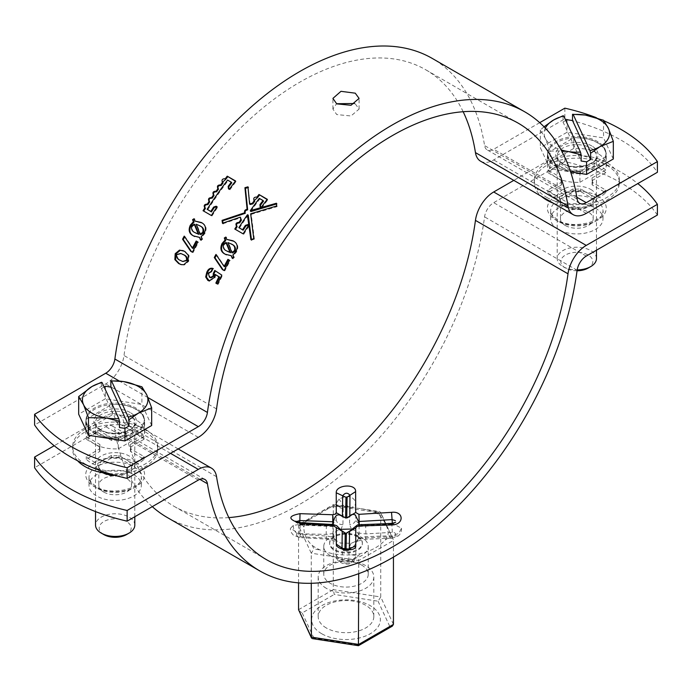 <?xml version="1.0" encoding="UTF-8"?>
<svg xmlns="http://www.w3.org/2000/svg" width="692" height="692" viewBox="0 0 692 692"><rect width="100%" height="100%" fill="white"/><g stroke="black" fill="none" stroke-linecap="round" stroke-linejoin="round"><path stroke-width="0.52" stroke-dasharray="3.46 2.59" d="M332.93 525.989L332.921 525.349L299.697 523.991L299.645 524.562L332.93 525.989L333.475 525.894L332.93 525.989L333.008 524.536M351.562 529.337L355.255 530.678L357.851 532.961L359.087 536.274L358.058 539.302L355.255 541.568L351.086 543.324L340.438 543.012L334.149 539.388L332.913 536.274L333.942 533.428L336.745 530.876L340.914 529.406L342.929 524.744L343.206 508.257L344.192 506.674C347.081 505.342 348.958 505.696 349.806 507.755L349.547 524.501L351.562 529.337M333.163 526.551L299.705 525.003L296.245 522.356L299.645 524.562L332.731 525.989L334.565 524.674M565.26 225.471A16.357 9.446 180 0 1 560.468 218.793A16.357 9.446 180 0 1 570.563 210.065A16.357 9.446 180 0 1 588.39 212.115A16.357 9.446 180 0 1 593.182 218.793A16.357 9.446 180 0 1 583.088 227.521A16.357 9.446 180 0 1 565.26 225.471M103.61 492.003A16.357 9.446 180 0 1 98.818 485.326A16.357 9.446 180 0 1 108.912 476.598A16.357 9.446 180 0 1 126.74 478.648A16.357 9.446 180 0 1 131.532 485.326A16.357 9.446 180 0 1 121.437 494.053A16.357 9.446 180 0 1 103.61 492.003M133.686 474.643A26.175 15.112 180 0 1 141.35 485.326A26.175 15.112 180 0 1 125.191 499.287A26.175 15.112 180 0 1 96.664 496.017A26.175 15.112 180 0 1 89 485.326A26.175 15.112 180 0 1 105.158 471.364A26.175 15.112 180 0 1 133.686 474.643M595.336 208.11A26.175 15.112 180 0 1 603 218.793A26.175 15.112 180 0 1 586.842 232.754A26.175 15.112 180 0 1 558.314 229.484A26.175 15.112 180 0 1 550.65 218.793A26.175 15.112 180 0 1 566.809 204.832A26.175 15.112 180 0 1 595.336 208.11M228.836 517.599A251.949 145.458 -60 0 1 173.753 506.137A251.949 145.458 -60 0 1 124.006 423.279A26.175 15.112 120 0 0 118.842 414.664A26.175 15.112 120 0 0 105.755 415.961L54.201 445.726M358.69 538.385L365.635 536.655L391.776 535.746L398.696 533.489L401.49 528.212L391.707 523.074L365.618 524.735C359.65 524.622 356.38 522.728 355.8 519.069L355.714 502.297C353.128 496.155 347.557 495.065 339.002 499.027L336.156 503.629L336.182 519.649L333.31 523.732L326.365 525.314L300.216 524.38L293.304 525.401L290.493 528.333L300.293 534.285L326.382 536.049C332.35 536.62 335.62 538.514 336.2 541.715L336.286 555.071C338.872 560.036 344.443 561.636 352.998 559.863L355.844 556.489L355.714 542.701L357.332 541.378L358.69 538.385L355.818 542.32C355.325 545.633 353.076 547.407 349.071 547.64L348.794 561.696L347.808 562.821C344.919 563.47 343.042 562.951 342.194 561.255L342.453 547.476L340.438 543.012M355.749 502.721L355.8 519.069C355.602 522.235 353.517 524.043 349.547 524.501M657.4 215.022A163.597 94.458 180 0 0 564.854 161.591L493.699 202.669A13.087 7.56 120 0 0 484.573 216.864A265.036 153.019 -60 0 1 299.723 504.347A265.036 153.019 -60 0 1 167.213 517.469M357.851 532.961L365.904 533.939L392.338 532.304C395.582 532.624 396.343 533.783 394.63 535.79L392.277 536.585L365.826 537.961L358.058 539.302M351.086 543.324L349.071 547.64M334.149 539.388L326.096 538.039L299.662 536.698C296.418 536.032 295.657 535.028 297.37 533.705L326.174 534.414L333.942 533.428M382.97 523.991L359.07 525.133L359.079 525.825L392.321 524.043L392.355 523.29M359.07 525.133L358.586 525.92L392.156 524.372L395.694 522.278L392.277 524.821L358.871 526.482M344.927 548.912L344.901 550.685L346.043 550.763L346.069 549.067M359.079 525.825L357.608 524.882M152.283 506.648A265.036 153.019 -60 0 1 114.881 430.303A13.087 7.56 120 0 0 112.294 426.004A13.087 7.56 120 0 0 105.755 426.653L34.6 467.731M352.998 559.863L350.982 563.193C352.34 563.634 353.958 561.48 355.835 556.731L355.844 556.489C355.152 559.889 352.799 561.627 348.794 561.696M564.854 161.591L564.854 150.899A163.597 94.458 180 0 1 637.799 183.588M564.854 150.899L513.801 180.378M349.322 548.886L349.322 549.102C346.874 551.282 344.434 551.091 342.021 548.54L341.77 547.839M349.2 549.56C346.934 552.553 344.555 552.294 342.056 548.799L342.021 547.977M346.043 550.763L349.2 549.552M299.697 523.991L299.714 522.555M344.901 550.685L342.021 548.54M312.308 545.469A42.532 24.557 0 0 0 315.924 547.839A42.532 24.557 0 0 0 320.033 549.932C329.825 553.859 340.36 555.486 351.64 554.82A42.532 24.557 0 0 0 362.193 553.185C371.924 550.607 379.64 546.152 385.332 539.829A42.532 24.557 0 0 0 388.16 533.731C388.1 527.935 385.28 521.846 379.692 515.488A42.532 24.557 0 0 0 376.076 513.109A42.532 24.557 0 0 0 371.967 511.025L361.025 508.689L340.36 506.137A42.532 24.557 0 0 0 329.807 507.772C320.076 511.751 312.36 516.206 306.668 521.128A42.532 24.557 0 0 0 303.84 527.217C303.9 534.432 306.72 540.513 312.308 545.469L313.943 548.99L320.033 549.932M357.565 536.136A16.357 9.446 0 0 0 339.737 534.094A16.357 9.446 0 0 0 329.643 542.813A16.357 9.446 0 0 0 334.435 549.491A16.357 9.446 0 0 0 352.263 551.541A16.357 9.446 0 0 0 362.357 542.813A16.357 9.446 0 0 0 357.565 536.136M357.565 536.94A16.357 9.446 0 0 0 339.737 534.89A16.357 9.446 0 0 0 329.643 543.618A16.357 9.446 0 0 0 334.435 550.296A16.357 9.446 0 0 0 352.263 552.346A16.357 9.446 0 0 0 362.357 543.618A16.357 9.446 0 0 0 357.565 536.94M330.266 555.589A22.248 12.845 180 0 1 323.752 546.507A22.248 12.845 180 0 1 337.488 534.639A22.248 12.845 180 0 1 361.734 537.424A22.248 12.845 180 0 1 368.248 546.507A22.248 12.845 180 0 1 354.512 558.375A22.248 12.845 180 0 1 330.266 555.589M361.734 565.148A22.248 12.845 0 0 0 337.488 562.362A22.248 12.845 0 0 0 323.752 574.23A22.248 12.845 0 0 0 330.266 583.321A22.248 12.845 0 0 0 354.512 586.098A22.248 12.845 0 0 0 368.248 574.23A22.248 12.845 0 0 0 361.734 565.148M321.711 633.734A34.358 19.834 180 0 1 321.711 605.682A34.358 19.834 180 0 1 370.289 605.682A34.358 19.834 180 0 1 370.289 633.734A34.358 19.834 180 0 1 321.711 633.734M326.33 627.981A27.81 16.054 180 0 1 318.19 616.624A27.81 16.054 180 0 1 335.361 601.789A27.81 16.054 180 0 1 365.67 605.266A27.81 16.054 180 0 1 373.81 616.624A27.81 16.054 180 0 1 356.639 631.459A27.81 16.054 180 0 1 326.33 627.981M326.33 588.321A27.81 16.054 180 0 1 318.19 576.964A27.81 16.054 180 0 1 335.361 562.129A27.81 16.054 180 0 1 365.67 565.606A27.81 16.054 180 0 1 373.81 576.964A27.81 16.054 180 0 1 356.639 591.798A27.81 16.054 180 0 1 326.33 588.321M393.445 624.374L380.73 596.988L380.73 513.101L393.22 539.535L389.795 537.251L388.16 533.731M298.555 609.695L333.284 589.645L334.262 594.428L378.057 601.201L380.73 596.988L333.284 589.645L333.284 505.757L380.73 513.101L380.565 512.27L393.22 539.535M393.445 557.095L393.445 540.487L358.715 560.537L357.738 555.763L362.193 553.185M358.715 573.651L358.715 560.537L311.27 553.202L313.943 548.99M311.27 583.278L311.27 553.202L298.555 525.808L333.284 505.757L333.57 504.485L352.297 507.34M298.555 582.88L298.555 525.808L299.627 524.086L333.57 504.485M379.692 515.488L378.057 511.968L379.64 511.57L380.565 512.27M340.36 506.137L334.262 505.195L333.691 504.468M306.668 521.128L302.205 523.706L299.627 524.086M378.057 601.201L389.795 626.485L392.373 626.104M389.795 626.485L357.738 644.996L358.309 645.722M357.738 644.996L313.943 638.214L312.36 638.612M298.78 610.647L302.205 612.93L334.262 594.428M355.255 103.878L359.087 109.085L351.008 115.971L336.745 114.569L332.913 109.085L336.52 103.731M118.28 448.805L144.455 433.685A29.445 17.006 0 0 0 144.619 431.894A29.445 17.006 0 0 0 112.069 414.984L85.894 430.104A29.445 17.006 0 0 0 85.73 431.894A29.445 17.006 0 0 0 94.354 443.918A29.445 17.006 0 0 0 118.28 448.805L118.28 438.114L144.455 423.002A29.445 17.006 0 0 0 144.619 421.212A29.445 17.006 0 0 0 112.069 404.301L85.894 419.413A29.445 17.006 0 0 0 85.73 421.212A29.445 17.006 0 0 0 94.354 433.227A29.445 17.006 0 0 0 118.28 438.114M579.931 182.273L606.106 167.161A29.445 17.006 0 0 0 606.27 165.362A29.445 17.006 0 0 0 573.72 148.46L547.545 163.571A29.445 17.006 0 0 0 547.381 165.362A29.445 17.006 0 0 0 556.005 177.386A29.445 17.006 0 0 0 579.931 182.273L579.931 171.581L606.106 156.47A29.445 17.006 0 0 0 606.27 154.679A29.445 17.006 0 0 0 573.72 137.769L547.545 152.88A29.445 17.006 0 0 0 547.381 154.679A29.445 17.006 0 0 0 556.005 166.703A29.445 17.006 0 0 0 579.931 171.581M564.854 108.16L564.854 118.842L493.699 159.921A26.175 15.112 -60 0 1 480.611 161.219M539.717 122.674L493.699 149.238A13.087 7.56 -60 0 1 487.159 149.887A13.087 7.56 -60 0 1 484.573 145.579A265.036 153.019 120 0 0 432.24 58.413M463.164 111.723A251.949 145.458 120 0 0 425.701 69.754A251.949 145.458 120 0 0 245.383 123.41A251.949 145.458 120 0 0 124.006 355.515A26.175 15.112 -60 0 1 105.755 383.904L34.6 424.983M564.854 118.842A163.597 94.458 180 0 1 657.4 172.273M596.34 117.683A163.597 94.458 180 0 1 603.995 120.84M547.545 163.571L547.545 152.88M573.72 148.46L573.72 137.769M606.106 167.161L606.106 156.47M112.069 414.984L112.069 404.301M144.455 433.685L144.455 423.002M85.894 430.104L85.894 419.413M194.037 218.741L195.594 221.457M201.83 222.859C206.181 225.004 207.193 228.568 204.867 233.559L201.796 237.114L202.6 239.259L201.147 240.254L200.896 239.622M204.209 233.187L204.867 233.559M201.13 236.759L201.796 237.114M201.926 238.913L202.6 239.259M200.472 239.916L201.147 240.254M200.144 237.685L194.642 236.508M200.507 226.258L196.831 224.64L200.81 234.614M194.859 224.545L192.463 226.362C191.658 229.632 192.809 231.881 195.914 233.092L196.459 233.394M192.463 226.362L191.805 225.981M195.914 233.092L195.248 232.737M200.083 226.007L199.434 225.609M196.831 224.64L196.191 224.251M196.839 241.404A263.721 152.266 -60 0 1 196.865 241.361L197.825 241.975M196.182 241.024L196.865 241.361M192.402 252.234L193.103 252.519A263.721 152.266 -60 0 1 198.509 242.304M193.103 252.519L192.454 252.139M184.695 236.82A263.721 152.266 -60 0 1 184.902 236.43L193.077 248.445M184.219 236.11L184.902 236.43M183.276 250.642L185.318 251.568L189.063 255.469L188.708 261.334L184.461 264.95L181.382 264.664M184.6 251.3L185.318 251.568M188.345 255.21L189.063 255.469M187.973 261.092L188.708 261.334M183.717 264.742L184.461 264.95M181.416 253.687L177.386 254.794C177.109 257.649 178.294 259.561 180.923 260.529L183.484 261.697M177.386 254.794L176.65 254.552M180.923 260.529L180.188 260.304M225.765 237.062L227.322 239.778M233.559 241.179C237.91 243.316 238.922 246.888 236.595 251.879L233.533 255.435L234.328 257.58L232.875 258.574L232.624 257.943M235.937 251.499L236.595 251.879M232.858 255.08L233.533 255.435M233.654 257.234L234.328 257.58M232.201 258.228L232.875 258.574M231.872 256.005L226.379 254.82M232.235 244.579L228.559 242.961L232.538 252.935M226.587 242.857L224.191 244.674C223.386 247.952 224.537 250.201 227.642 251.412L228.187 251.715M224.191 244.674L223.533 244.302M227.642 251.412L226.976 251.058M231.811 244.319L231.163 243.93M228.559 242.961L227.919 242.572M228.568 259.725A263.721 152.266 -60 0 1 228.594 259.673L229.554 260.296M227.91 259.344L228.594 259.673M224.13 270.555L224.839 270.832A263.721 152.266 -60 0 1 230.237 260.625M224.839 270.832L224.182 270.46M216.423 255.14A263.721 152.266 -60 0 1 216.631 254.751L224.805 266.766M215.947 254.431L216.631 254.751M215.852 274.637L215.039 277.769L209.425 281.013M214.304 277.535L215.039 277.769M212.6 268.409L213.335 268.626L212.617 268.366M211.017 271.593L211.735 271.835A263.721 152.266 -60 0 1 213.335 268.626M211.735 271.835L209.01 273.323L210.178 277.414L211.06 277.812M208.275 273.089L209.01 273.323M209.442 277.198L210.178 277.414M215.402 270.892A263.721 152.266 -60 0 1 215.489 270.728L221.821 275.122M214.762 270.468L215.489 270.728M217.487 284.057L218.222 284.265A263.721 152.266 -60 0 1 222.539 275.373M218.222 284.265L217.565 283.884M260.676 207.583L260.157 206.995L261.083 207.531M261.602 208.11A263.721 152.266 -60 0 1 267.787 199.919L267.294 199.296M267.787 199.919L267.112 199.53M254.18 200.594L254.794 201.251M250.123 204.486L247.961 186.831M222.98 223.066L223.075 223.706L222.461 223.257M223.075 223.706L240.903 217.66M240.98 219.814L241.422 220.203M235.436 229.407A263.721 152.266 -60 0 0 235.384 229.484L234.778 229.035M235.384 229.484L243.108 233.844M243.714 234.294A263.721 152.266 -60 0 1 249.371 225.583L248.791 225.082M249.371 225.583L248.713 225.203M239.449 228.083A263.721 152.266 -60 0 1 247.909 215.394L247.355 214.866M251.43 239.493L251.516 240.124L250.902 239.674M251.516 240.124L254.379 239.129L253.774 238.662M254.379 239.129L251.222 214.347L250.668 213.802M251.222 214.347L277.137 206.614L276.653 205.991M277.137 206.614L276.402 203.249M250.902 211.536L250.322 210.627M250.859 211.181A263.721 152.266 -60 0 1 259.82 198.985L259.318 198.37M259.82 198.985L263.522 201.121M211.38 215.523L203.05 210.714M211.986 215.973A263.721 152.266 -60 0 1 217.643 207.263L217.063 206.761M217.643 207.263L216.985 206.882M207.721 209.762A263.721 152.266 -60 0 1 228.092 180.664L227.59 180.05M228.092 180.664L231.794 182.809M228.412 188.665L229.355 189.21M229.874 189.798A263.721 152.266 -60 0 1 236.058 181.598L235.565 180.975M236.058 181.598L235.384 181.209M222.469 182.264L223.075 182.922M217.937 188.561L218.508 189.15M213.517 194.98L214.044 195.481M209.235 201.528L209.676 201.908M556.23 165.232A29.125 16.816 0 0 0 587.966 168.874A29.125 16.816 0 0 0 605.95 153.339A29.125 16.816 0 0 0 597.412 141.453A29.125 16.816 0 0 0 565.684 137.812A29.125 16.816 0 0 0 547.701 153.339A29.125 16.816 0 0 0 556.23 165.232M556.23 166.564A29.125 16.816 0 0 0 587.966 170.206A29.125 16.816 0 0 0 605.95 154.679A29.125 16.816 0 0 0 597.412 142.786A29.125 16.816 0 0 0 565.684 139.144A29.125 16.816 0 0 0 547.701 154.679A29.125 16.816 0 0 0 556.23 166.564M577.059 270.78A16.003 9.238 180 0 1 565.511 268.072A16.003 9.238 180 0 1 565.511 255.011A16.003 9.238 180 0 1 588.139 255.011A16.003 9.238 180 0 1 588.139 268.072M596.461 258.574A19.636 11.332 0 0 0 590.708 250.565A19.636 11.332 0 0 0 569.308 248.108A19.636 11.332 0 0 0 557.19 258.574A19.636 11.332 0 0 0 562.942 266.593L565.511 268.072L562.942 266.593A19.636 11.332 0 0 0 577.18 269.906M545.348 128.15A32.723 18.892 0 0 0 545.218 138.192A32.723 18.892 0 0 0 561.039 149.853M544.042 126.8L540.331 130.044L545.218 138.192L550.105 151.115L550.105 168.761L570.623 171.936M540.331 130.044L540.331 147.699L550.105 168.761M550.105 151.115L561.593 150.856M613.32 158.987L603.536 137.916L567.042 132.267L540.331 147.699M603.536 120.27L603.536 137.916M567.042 119.716L567.042 132.267M563.037 115.763L563.037 122.026L581.133 161.011M565.779 120.451L563.037 122.026M94.588 431.765A29.125 16.816 0 0 0 126.316 435.406A29.125 16.816 0 0 0 144.299 419.871A29.125 16.816 0 0 0 135.77 407.986A29.125 16.816 0 0 0 104.034 404.336A29.125 16.816 0 0 0 86.05 419.871A29.125 16.816 0 0 0 94.588 431.765M94.588 433.097A29.125 16.816 0 0 0 126.316 436.738A29.125 16.816 0 0 0 144.299 421.212A29.125 16.816 0 0 0 135.77 409.318A29.125 16.816 0 0 0 104.034 405.676A29.125 16.816 0 0 0 86.05 421.212A29.125 16.816 0 0 0 94.588 433.097M103.861 534.605A16.003 9.238 180 0 1 103.861 521.543A16.003 9.238 180 0 1 126.489 521.543A16.003 9.238 180 0 1 126.489 534.605M134.81 525.107A19.636 11.332 0 0 0 129.058 517.088A19.636 11.332 0 0 0 107.667 514.632A19.636 11.332 0 0 0 95.539 525.107M151.669 425.519L141.895 404.448L105.4 398.8L78.68 414.223M141.895 386.793L141.895 404.448M105.4 386.248L105.4 398.8M101.387 382.287L101.387 388.558L119.482 427.535M104.129 386.975L101.387 388.558M605.725 170.05A33.7 19.454 0 0 0 600.656 166.296A33.7 19.454 0 0 0 594.16 163.373L580.519 171.244A15.708 9.065 0 0 0 573.132 171.244L559.491 163.373A33.7 19.454 0 0 0 547.926 170.05L561.558 177.922A15.708 9.065 0 0 0 561.117 180.058A15.708 9.065 0 0 0 561.558 182.195L547.926 190.066A33.7 19.454 0 0 0 559.491 196.744L573.132 188.873A15.708 9.065 0 0 0 580.519 188.873L594.16 196.744A33.7 19.454 0 0 0 605.725 190.066L592.092 182.195A15.708 9.065 0 0 0 592.534 180.058A15.708 9.065 0 0 0 592.092 177.922L605.725 170.05L605.725 172.723A33.7 19.454 0 0 0 600.656 168.969A33.7 19.454 0 0 0 594.16 166.045L580.519 173.917A15.708 9.065 0 0 0 573.132 173.917L559.491 166.045A33.7 19.454 0 0 0 547.926 172.723L561.558 180.595A15.708 9.065 0 0 0 561.117 182.731A15.708 9.065 0 0 0 561.558 184.859L547.926 192.739A33.7 19.454 0 0 0 559.491 199.417L573.132 191.546A15.708 9.065 0 0 0 580.519 191.546L594.16 199.417A33.7 19.454 0 0 0 605.725 192.739L592.092 184.859A15.708 9.065 0 0 0 592.534 182.731A15.708 9.065 0 0 0 592.092 180.595L605.725 172.723M546.749 197.419A42.532 24.557 0 0 0 593.105 202.747A42.532 24.557 0 0 0 619.357 180.058A42.532 24.557 0 0 0 606.901 162.689A42.532 24.557 0 0 0 560.546 157.369A42.532 24.557 0 0 0 534.285 180.058A42.532 24.557 0 0 0 546.749 197.419M553.332 203.197A42.532 24.557 0 0 0 596.945 204.365A42.532 24.557 0 0 0 619.357 182.731A42.532 24.557 0 0 0 606.901 165.362A42.532 24.557 0 0 0 560.546 160.042A42.532 24.557 0 0 0 534.285 182.731A42.532 24.557 0 0 0 541.369 196.294M592.092 177.922L592.092 180.595M592.092 182.195L592.092 184.859M594.16 163.373L594.16 166.045M580.519 171.244L580.519 173.917M573.132 171.244L573.132 173.917M559.491 163.373L559.491 166.045M547.926 170.05L547.926 172.723M561.558 177.922L561.558 180.595M561.558 182.195L561.558 184.859M547.926 190.066L547.926 192.739M559.491 196.744L559.491 199.417M573.132 188.873L573.132 191.546M580.519 188.873L580.519 191.546M594.16 196.744L594.16 199.417M605.725 190.066L605.725 192.739M144.074 436.583A33.7 19.454 0 0 0 139.005 432.829A33.7 19.454 0 0 0 132.509 429.905L118.868 437.776A15.708 9.065 0 0 0 111.481 437.776L97.84 429.905A33.7 19.454 0 0 0 86.275 436.583L99.907 444.454A15.708 9.065 0 0 0 99.466 446.591A15.708 9.065 0 0 0 99.907 448.719L86.275 456.599A33.7 19.454 0 0 0 97.84 463.277L111.481 455.405A15.708 9.065 0 0 0 118.868 455.405L132.509 463.277A33.7 19.454 0 0 0 144.074 456.599L130.442 448.719A15.708 9.065 0 0 0 130.883 446.591A15.708 9.065 0 0 0 130.442 444.454L144.074 436.583L144.074 439.256A33.7 19.454 0 0 0 139.005 435.502A33.7 19.454 0 0 0 132.509 432.569L118.868 440.449A15.708 9.065 0 0 0 111.481 440.449L97.84 432.569A33.7 19.454 0 0 0 86.275 439.256L99.907 447.127A15.708 9.065 0 0 0 99.466 449.264A15.708 9.065 0 0 0 99.907 451.392L86.275 459.272A33.7 19.454 0 0 0 97.84 465.95L111.481 458.069A15.708 9.065 0 0 0 118.868 458.069L132.509 465.95A33.7 19.454 0 0 0 144.074 459.272L130.442 451.392A15.708 9.065 0 0 0 130.883 449.264A15.708 9.065 0 0 0 130.442 447.127L144.074 439.256M85.099 463.951A42.532 24.557 0 0 0 131.454 469.28A42.532 24.557 0 0 0 157.715 446.591A42.532 24.557 0 0 0 145.251 429.222A42.532 24.557 0 0 0 98.895 423.902A42.532 24.557 0 0 0 72.643 446.591A42.532 24.557 0 0 0 85.099 463.951M109.059 473.562A42.532 24.557 0 0 0 157.715 449.264A42.532 24.557 0 0 0 145.251 431.894A42.532 24.557 0 0 0 98.895 426.575A42.532 24.557 0 0 0 72.643 449.264A42.532 24.557 0 0 0 77.599 460.768M130.442 444.454L130.442 447.127M130.442 448.719L130.442 451.392M132.509 429.905L132.509 432.569M118.868 437.776L118.868 440.449M111.481 437.776L111.481 440.449M97.84 429.905L97.84 432.569M86.275 436.583L86.275 439.256M99.907 444.454L99.907 447.127M99.907 448.719L99.907 451.392M86.275 456.599L86.275 459.272M97.84 463.277L97.84 465.95M111.481 455.405L111.481 458.069M118.868 455.405L118.868 458.069M132.509 463.277L132.509 465.95M144.074 456.599L144.074 459.272M565.26 206.77A16.357 9.446 0 0 0 583.088 208.82A16.357 9.446 0 0 0 593.182 200.092A16.357 9.446 0 0 0 588.39 193.414A16.357 9.446 0 0 0 570.563 191.364A16.357 9.446 0 0 0 560.468 200.092A16.357 9.446 0 0 0 565.26 206.77M590.708 189.409A19.636 11.332 180 0 1 590.708 205.438A19.636 11.332 180 0 1 562.942 205.438A19.636 11.332 180 0 1 562.942 189.409A19.636 11.332 180 0 1 590.708 189.409M103.61 473.302A16.357 9.446 0 0 0 121.437 475.352A16.357 9.446 0 0 0 131.532 466.624A16.357 9.446 0 0 0 126.74 459.946A16.357 9.446 0 0 0 108.912 457.896A16.357 9.446 0 0 0 98.818 466.624A16.357 9.446 0 0 0 103.61 473.302M102.814 472.757A19.636 11.332 180 0 1 101.291 471.97A19.636 11.332 180 0 1 101.291 455.942A19.636 11.332 180 0 1 129.058 455.942A19.636 11.332 180 0 1 133.253 468.38A19.636 11.332 180 0 1 114.855 475.283M135.995 462.619A29.445 17.006 0 0 0 94.354 462.619A29.445 17.006 0 0 0 94.354 486.666A29.445 17.006 0 0 0 135.995 486.666A29.445 17.006 0 0 0 135.995 462.619M96.664 487.998A26.175 15.112 180 0 1 89 477.316A26.175 15.112 180 0 1 105.158 463.346A26.175 15.112 180 0 1 133.686 466.624A26.175 15.112 180 0 1 141.35 477.316A26.175 15.112 180 0 1 125.191 491.277A26.175 15.112 180 0 1 96.664 487.998M597.646 196.087A29.445 17.006 0 0 0 556.005 196.087A29.445 17.006 0 0 0 556.005 220.134A29.445 17.006 0 0 0 597.646 220.134A29.445 17.006 0 0 0 597.646 196.087M558.314 221.466A26.175 15.112 180 0 1 550.65 210.783A26.175 15.112 180 0 1 566.809 196.822A26.175 15.112 180 0 1 595.336 200.092A26.175 15.112 180 0 1 603 210.783A26.175 15.112 180 0 1 586.842 224.744A26.175 15.112 180 0 1 558.314 221.466M216.553 476.71L124.006 423.279M577.119 270.295L484.573 216.864M332.765 525.349L332.757 524.527M198.301 480.084L105.755 426.653M586.245 256.101L493.699 202.669M170.535 453.364L105.755 415.961M199.824 479.348L114.881 430.303M333.31 523.732L336.745 530.876M342.929 524.744C338.924 524.527 336.675 522.823 336.182 519.649M343.206 508.257C339.201 508.205 336.848 506.665 336.156 503.629M326.365 525.314L326.174 534.414M344.192 506.674L339.002 499.027M300.216 524.38L299.723 533.359M293.304 525.401C293.244 528.982 294.593 531.75 297.37 533.705M349.806 507.755C353.742 507.158 355.714 505.342 355.714 502.297M300.293 534.285C299.921 537.546 299.714 538.35 299.662 536.698L299.757 537.572M365.904 533.939L365.618 524.735M326.382 536.049L326.148 539.077L299.757 537.58L293.633 535.366C291.116 532.805 290.069 530.461 290.493 528.333L290.493 528.333M392.338 532.304L391.707 523.074M342.453 547.476C338.483 547 336.398 545.08 336.2 541.715L336.286 542.511C336.234 541.326 332.852 540.184 326.148 539.077M394.63 535.79L397.883 536.127L398.696 533.489M342.194 561.255C338.916 561.229 336.952 559.171 336.286 555.071L336.251 555.719C335.819 563.141 347.747 565.701 350.982 563.193L347.808 562.821M391.776 535.746C392.096 538.558 392.26 538.843 392.277 536.585L392.174 538.108L365.791 539.284L355.255 541.568M365.635 536.655L365.791 539.284M299.878 524.207L300.466 523.446M332.809 525.868L332.982 524.536M391.983 523.463L392.156 524.372M359.217 524.752L359.209 525.894M351.64 554.82L357.738 555.763M385.332 539.829L389.795 537.251M378.057 511.968L371.967 511.025M334.262 505.195L329.807 507.772M302.205 523.706L303.84 527.217M313.943 638.214L302.205 612.93M147.932 397.571L119.344 381.067M198.301 437.335L105.755 383.904M216.553 408.946L124.006 355.515M586.245 213.352L493.699 159.921M576.834 197.229L493.699 149.238M577.119 199.011L484.573 145.579M228.948 189.262L228.429 188.674M562.942 164.03A19.636 11.332 180 0 1 557.19 156.011A19.636 11.332 180 0 1 569.308 145.545A19.636 11.332 180 0 1 590.708 148.001A19.636 11.332 180 0 1 596.461 156.011A19.636 11.332 180 0 1 584.333 166.487A19.636 11.332 180 0 1 562.942 164.03M591.868 145.995A21.27 12.283 0 0 0 561.783 145.995A21.27 12.283 0 0 0 561.783 163.364A21.27 12.283 0 0 0 591.868 163.364A21.27 12.283 0 0 0 591.868 145.995M101.291 430.562A19.636 11.332 180 0 1 95.539 422.544A19.636 11.332 180 0 1 107.667 412.069A19.636 11.332 180 0 1 129.058 414.525A19.636 11.332 180 0 1 134.81 422.544A19.636 11.332 180 0 1 122.692 433.019A19.636 11.332 180 0 1 101.291 430.562M130.217 412.527A21.27 12.283 0 0 0 100.132 412.527A21.27 12.283 0 0 0 100.132 429.888A21.27 12.283 0 0 0 130.217 429.888A21.27 12.283 0 0 0 130.217 412.527M332.913 525.583L332.913 536.274M593.182 218.793L593.182 200.092C595.829 204.918 574.55 212.262 564.577 205.273C560.927 202.211 559.56 200.481 560.468 200.092L560.468 218.793M131.532 485.326L131.532 466.624C134.179 471.442 112.9 478.795 102.926 471.806C99.276 468.743 97.909 467.013 98.818 466.624L98.818 485.326M141.35 485.326L141.35 477.316C144.221 487.211 111.412 497.003 95.989 486.502C89.969 481.511 87.642 478.449 89 477.316L89 485.326M603 218.793L603 210.783C605.872 220.679 573.062 230.471 557.64 219.97C551.619 214.978 549.292 211.916 550.65 210.783L550.65 218.793M266.299 559.568L173.753 506.137M204.841 479.435L112.294 426.004M178.199 448.935L118.842 414.664M401.49 528.212C401.645 531.759 400.452 534.388 397.883 536.127L392.174 538.116M336.191 542L336.251 555.667M359.087 525.583L359.087 536.274M329.643 543.618L329.643 542.813M323.752 546.507L323.752 574.23M318.19 576.964L318.19 616.624M373.81 576.964L373.81 616.624M368.248 546.507L368.248 574.23M361.025 508.689L379.64 511.57M362.357 543.618L362.357 542.813M332.913 109.085L332.913 98.394M518.247 123.185L425.701 69.754M579.706 203.318L487.159 149.887M547.381 165.362L547.381 154.679M606.27 165.362L606.27 154.679M144.619 431.894L144.619 421.212M85.73 431.894L85.73 421.212M359.087 109.085L359.087 98.394M194.988 236.681L194.314 236.344M183.622 250.763L182.913 250.504M181.762 264.776L181.01 264.569M226.717 255.002L226.042 254.656M209.788 281.134L209.045 280.926M213.248 268.6L212.548 268.34M254.397 200.931L253.886 200.334M241.188 220.03L240.608 219.528M236.967 226.613L236.37 226.146M260.356 207.315L259.837 206.726M228.62 188.994L228.109 188.414M222.677 182.593L222.175 181.996M218.17 188.881L217.634 188.31M213.75 195.265L213.197 194.729M209.434 201.744L208.863 201.242M205.23 208.309L204.633 207.842M596.461 250.21L596.461 156.011C598.519 163.866 574.248 171.097 562.605 163.277C558.885 160.925 557.077 158.503 557.19 156.011L557.19 258.574M605.95 153.339L605.95 154.679M547.701 153.339L547.701 154.679M134.81 516.734L134.81 422.544C136.869 430.398 112.597 437.629 100.954 429.81C97.235 427.448 95.435 425.026 95.539 422.544L95.539 511.587M144.299 419.871L144.299 421.212M86.05 419.871L86.05 421.212M619.357 180.058L619.357 182.731M534.285 180.058L534.285 182.731M592.534 180.058L592.534 182.731M561.117 180.058L561.117 182.731M157.715 446.591L157.715 449.264M72.643 446.591L72.643 449.264M130.883 446.591L130.883 449.264M99.466 446.591L99.466 449.264"/><path stroke-width="1.04" d="M332.921 525.349L333.414 521.794C334.989 514.909 337.99 513.17 342.419 516.587L346.744 518.023L349.797 516.474C351.06 514.294 352.877 513.81 355.255 515.012L358.525 521.517L392.122 519.614L395.4 520.652M341.303 529.302L350.351 529.069M333.068 525.574L332.982 524.536L336.745 525.695L342.22 531.309L333.068 525.574L300.466 523.446C287.837 519.277 287.69 516.016 300.017 513.672L332.748 514.744L335.222 514.147L336.269 512.711L336.234 492.782C335.707 484.832 356.207 483.241 355.619 491.605L355.723 512.495L358.914 514.338L391.534 512.339C403.912 510.774 404.56 524.614 391.94 524.951L359.26 525.981L356.778 526.595L355.731 528.022L355.766 545.832C356.302 552.467 335.836 550.105 336.381 544.197L336.277 527.416M637.799 183.588A163.597 94.458 180 0 1 657.4 204.33L657.4 215.022L586.245 256.101A13.087 7.56 120 0 0 577.119 270.295A265.036 153.019 -60 0 1 392.277 557.778A265.036 153.019 -60 0 1 259.76 570.9A265.036 153.019 -60 0 1 207.427 483.734A13.087 7.56 120 0 0 204.841 479.435A13.087 7.56 120 0 0 198.301 480.084L127.146 521.163A163.597 94.458 180 0 1 71.215 500.022A163.597 94.458 180 0 1 34.6 467.731L34.6 457.04A163.597 94.458 180 0 0 71.215 489.331A163.597 94.458 180 0 0 127.146 510.471L198.301 469.392L170.535 453.364M513.801 180.378L493.699 191.978A26.175 15.112 120 0 0 475.447 220.376A251.949 145.458 -60 0 1 299.723 493.656A251.949 145.458 -60 0 1 228.836 517.599M657.4 204.33L586.245 245.409A26.175 15.112 120 0 0 567.994 273.807A251.949 145.458 -60 0 1 392.277 547.087A251.949 145.458 -60 0 1 266.299 559.568A251.949 145.458 -60 0 1 216.553 476.71A26.175 15.112 120 0 0 211.389 468.095A26.175 15.112 120 0 0 198.301 469.392M392.321 524.043L392.355 523.29L382.97 523.991M346.069 549.067L346.407 533.143L345.256 533.108L344.927 548.912M345.256 533.108L342.203 530.937M342.419 516.587L342.678 495.801C345.126 492.557 347.557 492.384 349.979 495.282L349.797 516.474M346.744 518.023L347.099 497.167L345.957 497.271L345.593 518.04M259.76 570.9L167.213 517.469A265.036 153.019 -60 0 1 152.283 506.648M54.201 445.726L34.6 457.04M127.146 521.163L127.146 510.471M296.366 521.612L299.844 520.531L300.017 513.672M299.714 522.555L299.844 520.531L333.414 521.794M336.234 492.782L345.957 497.271M341.77 547.839L336.381 544.197M342.021 548.54L342.22 531.309L345.256 533.221M391.534 512.339L392.355 523.29M359.26 525.981L359.217 524.752L357.608 524.882L349.581 531.127L349.322 549.102M355.619 491.605L347.099 497.167M358.525 521.517L359.07 525.133M349.581 531.127L346.407 533.143M298.555 582.88L298.555 609.695L311.435 637.912L312.36 638.612L358.43 645.697L392.373 626.104L393.445 624.374L393.445 557.095M358.43 645.697L358.715 573.651M311.435 637.912L311.27 583.278M336.745 103.869L332.913 98.394L340.983 91.318L355.255 93.178L359.087 98.394L351.008 105.279L336.745 103.869M336.52 103.731L354.538 103.497M71.215 457.274A163.597 94.458 180 0 1 34.6 424.983L34.6 414.3A163.597 94.458 180 0 0 71.215 446.591A163.597 94.458 180 0 0 127.146 467.731L127.146 478.414A163.597 94.458 180 0 1 71.215 457.274M603.995 120.84A163.597 94.458 180 0 1 657.4 161.591L586.245 202.669A13.087 7.56 -60 0 1 579.706 203.318A13.087 7.56 -60 0 1 577.119 199.011A265.036 153.019 120 0 0 524.787 111.845A265.036 153.019 120 0 0 335.11 168.294A265.036 153.019 120 0 0 207.427 412.449A13.087 7.56 -60 0 1 198.301 426.653L127.146 467.731M657.4 161.591L657.4 172.273L586.245 213.352A26.175 15.112 -60 0 1 573.158 214.65A26.175 15.112 -60 0 1 567.994 206.043A251.949 145.458 120 0 0 518.247 123.185A251.949 145.458 120 0 0 337.93 176.841A251.949 145.458 120 0 0 216.553 408.946A26.175 15.112 -60 0 1 198.301 437.335L127.146 478.414M573.158 214.65L480.611 161.219A26.175 15.112 -60 0 1 475.447 152.612A251.949 145.458 120 0 0 463.164 111.723M524.787 111.845L432.24 58.413A265.036 153.019 120 0 0 242.563 114.863A265.036 153.019 120 0 0 114.881 359.018A13.087 7.56 -60 0 1 105.755 373.222L34.6 414.3M596.34 117.683A163.597 94.458 180 0 0 564.854 108.16L539.717 122.674M211.38 215.523A265.036 153.019 -60 0 1 217.063 206.761L216.138 206.225L213.672 207.055A265.036 153.019 -60 0 0 210.826 211.432L207.124 209.295A265.036 153.019 -60 0 1 227.59 180.05L231.292 182.195A265.036 153.019 -60 0 0 228.196 186.312L228.429 188.674L229.355 189.21A265.036 153.019 -60 0 1 235.565 180.975L227.236 176.166A265.036 153.019 -60 0 0 225.281 178.718C222.279 178.709 221.371 179.911 222.565 182.325A265.036 153.019 -60 0 0 220.644 184.92C217.66 184.928 216.769 186.157 217.98 188.587A265.036 153.019 -60 0 0 216.094 191.226C213.127 191.26 212.262 192.497 213.491 194.954A265.036 153.019 -60 0 0 211.648 197.635C208.699 197.678 207.851 198.941 209.096 201.407A265.036 153.019 -60 0 0 207.297 204.131C204.374 204.192 203.543 205.472 204.806 207.955A265.036 153.019 -60 0 0 203.05 210.714L211.38 215.523M204.633 207.842L205.403 208.43C204.14 205.948 204.962 204.676 207.885 204.616L207.297 204.131M208.863 201.242L209.676 201.908C208.422 199.452 209.269 198.197 212.21 198.154L211.648 197.635M213.197 194.729L214.044 195.481C212.816 193.042 213.681 191.805 216.639 191.779L216.094 191.226M217.634 188.31L218.508 189.15C217.297 186.728 218.179 185.508 221.163 185.508L220.644 184.92M222.175 181.996L223.075 182.922A263.721 152.266 -60 0 0 221.163 185.508M267.294 199.296L258.964 194.487A265.036 153.019 -60 0 0 257 197.056C253.999 197.038 253.09 198.241 254.284 200.654A265.036 153.019 -60 0 0 252.346 203.266L249.604 203.906L247.961 186.831L244.933 187.688L247.113 209.33C244.985 209.711 244.181 210.861 244.7 212.773L222.063 220.359L222.461 223.257L240.332 217.15L240.842 219.701A265.036 153.019 -60 0 0 239.034 222.435C236.11 222.495 235.28 223.775 236.543 226.258A265.036 153.019 -60 0 0 234.778 229.035L243.108 233.844A265.036 153.019 -60 0 1 248.791 225.082L247.866 224.545L245.4 225.376A265.036 153.019 -60 0 0 242.555 229.753L238.852 227.616A265.036 153.019 -60 0 1 247.355 214.866L250.902 239.674L253.774 238.662L250.668 213.802L276.653 205.991L276.402 203.249L250.322 210.627A265.036 153.019 -60 0 1 259.318 198.37L263.021 200.507A265.036 153.019 -60 0 0 259.924 204.633L260.157 206.995L261.083 207.531A265.036 153.019 -60 0 1 267.294 199.296M236.37 226.146L237.148 226.734C235.877 224.251 236.699 222.98 239.622 222.919L239.034 222.435M240.608 219.528L241.422 220.203L240.332 217.15M253.886 200.334L254.794 201.251A263.721 152.266 -60 0 0 252.865 203.855L252.346 203.266M212.617 268.366A265.036 153.019 -60 0 0 211.017 271.593L208.275 273.089L209.442 277.198L210.325 277.587L213.171 276.013L213.309 273.401A265.036 153.019 -60 0 1 214.762 270.468L221.821 275.122A265.036 153.019 -60 0 0 217.487 284.057L215.843 283.106A265.036 153.019 -60 0 1 218.862 276.835L215.125 274.395L214.304 277.535L209.045 280.926L207.842 280.407L205.68 276.956L206.761 272.363C208.076 269.162 210.031 267.83 212.617 268.366L212.548 268.34M215.947 254.431L224.104 266.472A265.036 153.019 -60 0 1 227.91 259.344L229.554 260.296A265.036 153.019 -60 0 0 224.13 270.555L222.409 269.569L214.286 257.536A265.036 153.019 -60 0 1 215.947 254.431M226.682 239.38L232.919 240.764C237.269 242.909 238.282 246.49 235.937 251.499L232.858 255.08L233.654 257.234L232.201 258.228L231.206 255.659L225.237 254.223C220.869 252.096 219.814 248.506 222.071 243.463L225.099 240.072L224.294 237.996L225.765 237.062L226.682 239.38L233.628 241.205M175.188 253.713L179.496 250.106L184.6 251.3L188.345 255.21L187.973 261.092L183.717 264.742L181.01 264.569L178.657 263.548L174.868 259.63L175.188 253.713L175.924 253.947L180.214 250.357L183.276 250.642M184.219 236.11L192.376 248.151A265.036 153.019 -60 0 1 196.182 241.024L197.825 241.975A265.036 153.019 -60 0 0 192.402 252.234L190.681 251.248L182.558 239.216A265.036 153.019 -60 0 1 184.219 236.11M194.945 221.059L201.19 222.452C205.541 224.589 206.545 228.17 204.209 233.187L201.13 236.759L201.926 238.913L200.472 239.916L199.478 237.339L193.509 235.903C189.141 233.775 188.086 230.185 190.343 225.142L193.371 221.751L192.566 219.675L194.037 218.741L194.945 221.059L201.9 222.893M201.147 240.254L199.478 237.339M194.642 236.508L194.175 236.249C189.816 234.121 188.752 230.54 191.001 225.514L194.019 222.149L193.206 220.073L194.668 219.148M193.509 235.903L194.175 236.249M190.343 225.142L191.001 225.514M193.371 221.751L194.019 222.149M192.566 219.675L193.206 220.073M203.396 232.72L202.739 232.348C203.612 229.061 202.514 226.82 199.434 225.609L196.191 224.251L200.144 234.251L200.81 234.614L203.396 232.72C204.261 229.45 203.154 227.218 200.083 226.007M195.914 233.092L198.924 234.38L194.859 224.545L194.21 224.156L191.805 225.981C191.001 229.268 192.142 231.526 195.248 232.737L196.459 233.394M198.924 234.38L198.258 234.026L194.21 224.156M195.248 232.737L198.258 234.026M200.144 234.251L202.739 232.348M200.507 226.258L199.434 225.609M192.376 248.151L193.077 248.445A263.721 152.266 -60 0 1 196.839 241.404M192.454 252.139L191.39 251.525L183.25 239.518A263.721 152.266 -60 0 1 184.695 236.82M190.681 251.248L191.39 251.525M182.558 239.216L183.25 239.518M179.496 250.106L180.214 250.357M181.382 264.664L179.401 263.756L175.612 259.846L175.924 253.947M178.657 263.548L179.401 263.756M174.868 259.63L175.612 259.846M182.74 261.472L187.247 260.486C187.532 257.666 186.356 255.763 183.717 254.777L180.698 253.445L176.65 254.552C176.374 257.424 177.559 259.336 180.188 260.304L182.74 261.472L186.511 260.253C186.805 257.415 185.638 255.512 182.991 254.526L180.698 253.445M187.247 260.486L186.511 260.253M183.717 254.777L182.991 254.526M232.875 258.574L231.206 255.659M226.379 254.82L225.912 254.57C221.544 252.433 220.48 248.861 222.729 243.835L225.748 240.47L224.935 238.394L226.396 237.468M225.237 254.223L225.912 254.57M222.071 243.463L222.729 243.835M225.099 240.072L225.748 240.47M224.294 237.996L224.935 238.394M235.124 251.04L234.476 250.668C235.341 247.381 234.242 245.132 231.163 243.93L227.919 242.572L231.872 252.571L232.538 252.935L235.124 251.04C235.989 247.771 234.882 245.53 231.811 244.319M227.642 251.412L230.652 252.701L226.587 242.857L225.938 242.477L223.533 244.302C222.729 247.589 223.871 249.847 226.976 251.058L228.187 251.715M230.652 252.701L229.986 252.338L225.938 242.477M226.976 251.058L229.986 252.338M231.872 252.571L234.476 250.668M232.235 244.579L231.163 243.93M224.104 266.472L224.805 266.766A263.721 152.266 -60 0 1 228.568 259.725M224.182 270.46L223.118 269.845L214.978 257.839A263.721 152.266 -60 0 1 216.423 255.14M222.409 269.569L223.118 269.845M214.286 257.536L214.978 257.839M215.125 274.395L219.58 277.077A263.721 152.266 -60 0 0 216.579 283.322L217.565 283.884M209.425 281.013L206.424 277.163L207.488 272.596C208.802 269.413 210.749 268.089 213.335 268.626M207.842 280.407L208.586 280.606M205.68 276.956L206.424 277.163M206.761 272.363L207.488 272.596M210.325 277.587L211.06 277.812L213.906 276.246L214.036 273.643A263.721 152.266 -60 0 1 215.402 270.892M213.171 276.013L213.906 276.246M213.551 274.421L214.278 274.663M213.309 273.401L214.036 273.643M215.843 283.106L216.579 283.322M218.862 276.835L219.58 277.077M267.112 199.53L258.964 194.487M259.457 195.109A263.721 152.266 -60 0 0 257.493 197.67L257 197.056M257.493 197.67L254.18 200.594M252.865 203.855L250.123 204.486L249.604 203.906M248.445 187.463L245.426 188.31L244.933 187.688M245.426 188.31L247.658 209.884L247.113 209.33M247.658 209.884C245.53 210.256 244.734 211.406 245.253 213.309L244.7 212.773M245.253 213.309L222.668 220.817L222.063 220.359M222.668 220.817L223.075 223.706M239.622 222.919A263.721 152.266 -60 0 1 241.422 220.203M235.436 229.407A263.721 152.266 -60 0 1 237.148 226.734M248.713 225.203L247.866 224.545M248.445 225.047L245.98 225.869L245.4 225.376M245.98 225.869A263.721 152.266 -60 0 0 243.152 230.22L242.555 229.753M243.152 230.22L238.852 227.616M251.516 240.124L248.281 215.281L247.727 214.745M276.887 203.88L250.902 211.536L250.357 210.982M260.676 207.583L260.434 205.23A263.721 152.266 -60 0 1 263.522 201.121L263.021 200.507M216.985 206.882L216.138 206.225M216.717 206.726L214.252 207.548L213.672 207.055M214.252 207.548A263.721 152.266 -60 0 0 211.423 211.899L210.826 211.432M211.423 211.899L207.124 209.295M228.948 189.262L228.706 186.909A263.721 152.266 -60 0 1 231.794 182.809L231.292 182.195M235.384 181.209L227.236 176.166M227.729 176.789A263.721 152.266 -60 0 0 225.774 179.332L225.281 178.718M225.774 179.332L222.469 182.264M216.639 191.779A263.721 152.266 -60 0 1 218.508 189.15M212.21 198.154A263.721 152.266 -60 0 1 214.044 195.481M207.885 204.616A263.721 152.266 -60 0 1 209.676 201.908M203.708 211.095A263.721 152.266 -60 0 1 205.403 208.43M561.039 149.853A32.723 18.892 0 0 0 568.357 151.548A32.723 18.892 0 0 0 580.458 152.076L581.133 154.74L581.133 161.011L586.6 161.859L590.613 159.541L590.613 153.269L599.964 146.661L613.32 141.332L608.432 128.418A32.723 18.892 0 0 0 599.964 119.95A32.723 18.892 0 0 0 585.294 115.054L572.518 114.292L572.518 120.564L567.042 119.716L565.779 120.451M590.613 153.269L589.939 150.614A32.723 18.892 0 0 0 599.964 146.661A32.723 18.892 0 0 0 608.432 128.418L603.536 120.27L585.294 115.054A32.723 18.892 0 0 0 573.192 114.526L572.518 114.292M577.18 269.906A19.636 11.332 0 0 0 590.708 266.593L588.139 268.072A16.003 9.238 180 0 1 577.059 270.78M590.708 266.593A19.636 11.332 0 0 0 596.461 258.574L596.461 250.21M544.042 126.8L553.687 119.95L563.037 115.763L563.712 115.996A32.723 18.892 0 0 0 553.687 119.95A32.723 18.892 0 0 0 545.348 128.15M561.593 150.856L568.357 151.548L581.133 154.74M563.712 115.996L580.458 152.076M570.623 171.936L586.6 174.41L613.32 158.987L613.32 141.332M586.6 161.859L586.6 174.41M589.939 150.614L573.192 114.526M590.613 159.541L572.518 120.564M78.68 396.577L78.68 414.223L88.464 435.294L88.464 417.648L83.568 404.725L78.68 396.577L92.036 386.473A32.723 18.892 0 0 1 102.061 382.529L101.387 382.287L92.036 386.473A32.723 18.892 0 0 0 83.568 404.725A32.723 18.892 0 0 0 106.706 418.08A32.723 18.892 0 0 0 118.808 418.608L119.482 421.272L119.482 427.535L124.958 428.383L128.963 426.073L128.963 419.802L138.314 413.193L151.669 407.865L146.782 394.942A32.723 18.892 0 0 0 138.314 386.473A32.723 18.892 0 0 0 123.643 381.586L110.867 380.825L110.867 387.096L105.4 386.248L104.129 386.975M128.963 419.802L128.288 417.146A32.723 18.892 0 0 0 138.314 413.193A32.723 18.892 0 0 0 146.782 394.942L141.895 386.793L123.643 381.586A32.723 18.892 0 0 0 111.542 381.058L110.867 380.825M129.058 533.125L126.489 534.605A16.003 9.238 180 0 1 103.861 534.605L101.291 533.125A19.636 11.332 0 0 0 129.058 533.125A19.636 11.332 0 0 0 134.81 525.107L134.81 516.734M88.464 417.648L106.706 418.08L119.482 421.272M102.061 382.529L118.808 418.608M88.464 435.294L124.958 440.942L151.669 425.519L151.669 407.865M124.958 428.383L124.958 440.942M95.539 511.587L95.539 525.107A19.636 11.332 0 0 0 101.291 533.125L103.861 534.605M128.288 417.146L111.542 381.058M128.963 426.073L110.867 387.096M541.369 196.294A42.532 24.557 0 0 0 546.749 200.092A42.532 24.557 0 0 0 553.332 203.197M77.599 460.768A42.532 24.557 0 0 0 85.099 466.624A42.532 24.557 0 0 0 109.059 473.562M114.855 475.283A19.636 11.332 180 0 1 102.814 472.757M332.765 525.349L332.748 514.744M355.723 512.495L346.744 517.901M207.427 483.734L199.824 479.348M586.245 245.409L493.699 191.978M567.994 273.807L475.447 220.376M336.269 512.711L345.593 517.945M332.982 524.536L300.319 522.624L300.466 523.446M358.914 514.338L359.278 525.133M349.46 548.851L355.766 545.832M391.94 524.951L391.983 523.463L359.217 524.752M346.407 533.229L355.731 528.022M298.555 609.695L311.27 637.09L358.715 644.425L393.445 624.374M198.301 426.653L147.932 397.571M119.344 381.067L105.755 373.222M567.994 206.043L475.447 152.612M586.245 202.669L576.834 197.229M207.427 412.449L114.881 359.018M260.434 205.23L259.924 204.633M228.706 186.909L228.196 186.312M211.389 468.095L178.199 448.935M300.319 522.624L295.622 521.163L296.245 522.356M349.2 549.56L349.944 548.661C352.929 549.318 340.914 548.912 341.433 547.614L342.056 548.791M395.694 522.261L391.983 523.463"/></g></svg>

